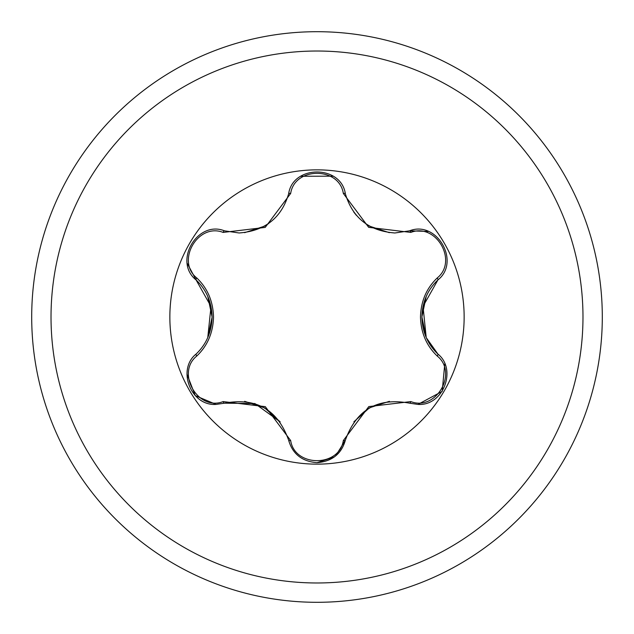 <?xml version="1.0" encoding="UTF-8"?>
<svg xmlns="http://www.w3.org/2000/svg" width="634" height="634" viewBox="0 0 634 634"><rect width="100%" height="100%" fill="white"/><g stroke="black" fill="none" stroke-linecap="round" stroke-linejoin="round"><path stroke-width="0.95" d="M317 602.3A285.3 285.3 0 0 0 602.3 317A285.3 285.3 0 0 0 317 31.7A285.3 285.3 0 0 0 31.7 317A285.3 285.3 0 0 0 317 602.3A285.3 285.3 0 0 0 602.3 317A285.3 285.3 0 0 0 317 31.7M196.825 278.017C207.54 288.288 213.095 301.285 213.515 317C213.095 332.731 207.54 345.72 196.825 355.983C175.626 372.895 197.974 411.506 223.152 401.584L265.313 406.656L290.673 440.567C294.723 467.377 339.333 467.329 343.327 440.567L368.806 406.592L410.848 401.584C436.089 411.482 458.358 372.824 437.175 355.983C426.46 345.712 420.905 332.715 420.485 317C420.905 301.269 426.46 288.28 437.175 278.017C458.374 261.105 436.026 222.494 410.848 232.416L368.687 227.344L343.327 193.433C339.277 166.623 294.667 166.671 290.673 193.433L265.194 227.408L223.152 232.416C197.911 222.518 175.642 261.176 196.825 278.017A2.274 0.8 133.3 0 0 196.096 279.943C206.343 289.683 211.685 302.03 212.105 317C211.685 331.962 206.343 344.31 196.096 354.057A2.274 0.8 -133.3 0 0 196.825 355.983M464.143 317A147.143 147.143 0 0 0 317 169.857A147.143 147.143 0 0 0 169.857 317A147.143 147.143 0 0 0 317 464.143A147.143 147.143 0 0 0 464.143 317M437.175 278.017A2.274 0.8 -133.3 0 1 437.904 279.943C460.91 261.802 436.834 219.99 409.548 230.824L394.895 232.979C369.091 231.03 352.575 217.953 345.356 193.766C341.092 164.713 292.853 164.769 288.644 193.766C281.512 217.882 264.996 230.958 239.105 232.979L224.452 230.824C197.237 219.966 173.074 261.723 196.096 279.943L187.331 263.53M426.214 337.518L423.021 306.388L437.904 279.943C427.657 289.683 422.315 302.03 421.895 317C422.315 331.962 427.657 344.31 437.904 354.057C457.233 369.345 443.325 406.204 417.933 404.413L409.548 403.176C377.706 397.288 356.308 409.643 345.356 440.234L335.592 455.981M444.767 363.924L442.191 391.392L417.933 404.413M334.3 456.995L317 462.685C331.978 461.449 341.433 453.968 345.356 440.234A2.274 0.8 13.3 0 1 343.327 440.567M280.212 421.903L254.916 403.549L224.452 403.176L216.067 404.413C190.731 406.236 176.743 369.376 196.096 354.057M223.152 232.416A2.274 0.8 106.7 0 1 224.452 230.824L239.105 232.979M300.778 176.252L333.112 176.173M207.762 337.573L211.003 306.499L196.096 279.943M216.067 404.413L195.217 395.6L186.967 374.123M223.152 401.584A2.274 0.8 73.3 0 0 224.452 403.176C256.31 397.28 277.7 409.635 288.644 440.234C292.567 453.968 302.022 461.449 317 462.685M410.848 401.584A2.274 0.8 106.7 0 1 409.548 403.176C377.69 397.28 356.3 409.635 345.356 440.234M426.294 337.708L437.904 354.057A2.274 0.8 133.3 0 1 437.175 355.983M410.848 232.416A2.274 0.8 73.3 0 0 409.548 230.824L428.14 231.434M288.644 440.234A2.274 0.8 166.7 0 0 290.673 440.567M343.327 193.433A2.274 0.8 166.7 0 1 345.356 193.766M290.673 193.433A2.274 0.8 13.3 0 0 288.644 193.766M317 582.979A265.979 265.979 0 0 0 582.979 317A265.979 265.979 0 0 0 317 51.021A265.979 265.979 0 0 0 51.021 317A265.979 265.979 0 0 0 317 582.979M421.895 316.873L426.23 296.45M426.199 337.486L421.895 317M369.503 407.805L389.411 401.322M353.859 421.816L369.376 407.884M389.339 232.678L369.392 226.124L365.802 223.834M356.395 215.362L353.82 212.128M244.661 401.322L264.608 407.876L280.18 421.872M268.531 223.604L264.497 226.195L244.589 232.678M212.105 317.206L207.778 337.55M207.801 296.514L212.105 317"/></g></svg>
